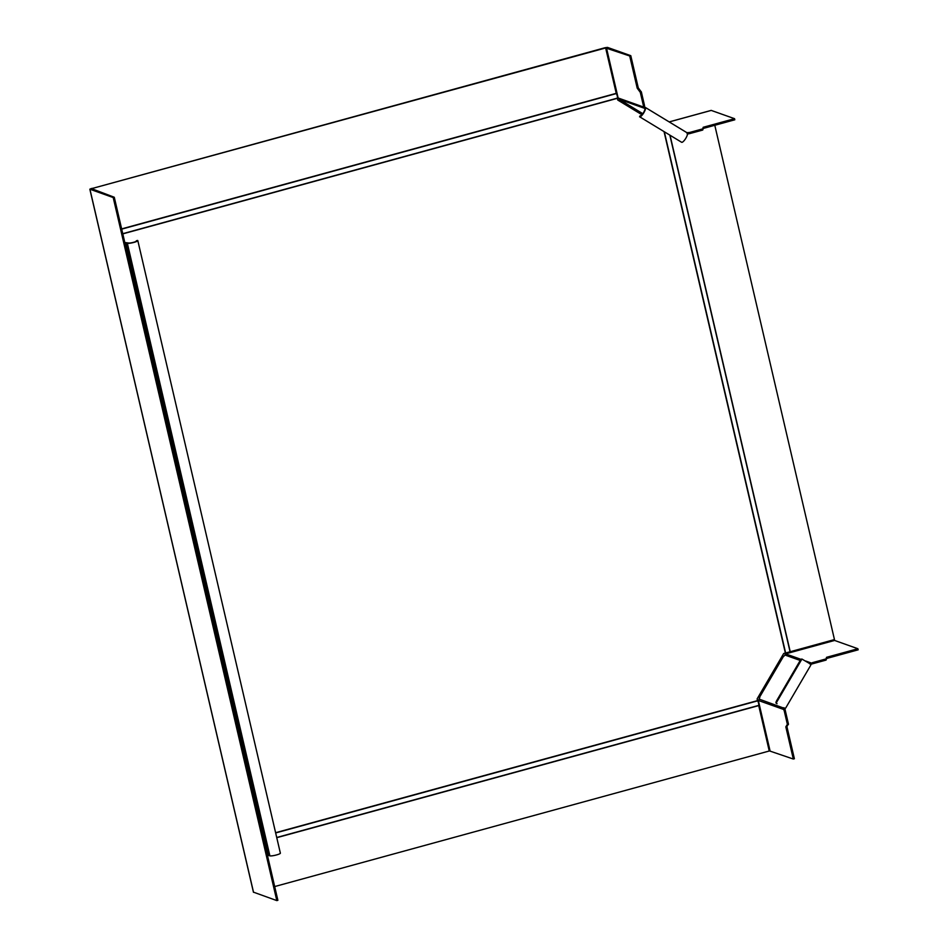 <?xml version="1.0" encoding="UTF-8"?>
<svg xmlns="http://www.w3.org/2000/svg" width="948" height="948" viewBox="0 0 948 948"><rect width="100%" height="100%" fill="white"/><g stroke="black" fill="none" stroke-linecap="round" stroke-linejoin="round"><path stroke-width="1.42" d="M784.873 708.263L785.371 710.858L784.304 711.154L787.373 724.319L788.44 724.023L786.899 726.547L794.388 758.744L793.322 759.04L769.207 750.828M788.44 724.023L785.371 710.858M793.322 759.04L785.821 726.843L786.899 726.547M757.843 701.212L758.815 700.631L783.688 709.483L783.949 707.682M784.304 711.154L783.688 709.483L784.754 709.199M785.821 726.843L787.373 724.319M758.85 700.856L757.736 701.034M758.459 696.614L759.739 697.42L759.064 699.079A2.05 1.967 -70.4 0 0 758.779 700.371A2.062 1.955 120.4 0 0 758.815 700.631M785.916 652.982L786.093 654.049A2.062 1.943 102.4 0 0 785.845 654.132A2.05 1.967 -70.4 0 0 784.873 654.997L783.7 656.49L782.337 655.815M758.376 696.744L782.29 655.909M758.353 696.78L759.798 697.598M809.616 663.813L812.756 662.569L813.005 663.659L810.552 664.382M810.907 664.074L810.35 663.114M811.215 663.991L810.955 662.901L805.776 661.052M813.005 663.659L825.838 660.152L826.514 657.331L857.893 648.728L834.607 640.445L834.204 639.651M825.578 659.05L812.756 662.569M857.893 648.728L858.153 649.83L826.775 658.433L825.838 660.152M714.792 125.278L834.465 639.58L785.631 652.994L786.022 654.061M826.775 658.433L826.514 657.331M777.052 703.7L776.116 703.132A2.737 0.758 -58.7 0 1 776.08 703.108L777.016 703.677A2.737 0.758 121.3 0 1 776.981 703.653A2.737 0.758 121.3 0 0 777.052 703.7L776.116 703.132L801.925 659.05L811.026 664.382L810.481 665.579L811.026 664.382M785.228 708.464L785.868 707.623M801.925 659.05A2.737 0.758 -58.7 0 0 799.804 661.147L776.768 700.513A2.737 0.758 -58.7 0 0 776.08 703.108M784.754 708.464L759.064 699.079M784.671 708.903L783.569 708.867M137.413 240.508A2.737 0.652 74.7 0 1 137.507 240.448A2.737 0.652 74.7 0 1 137.614 240.46A5.487 0.865 -13.1 0 1 137.816 240.626A5.487 0.865 -13.1 0 1 133.324 242.558A5.487 0.865 -13.1 0 1 127.34 243.269L269.884 855.831A5.487 0.865 166.9 0 0 275.868 855.108A5.487 0.865 166.9 0 0 280.371 853.176L137.816 240.626M113.203 197.551L114.281 197.255L91.304 188.534L89.847 189.197L113.203 197.551L123.738 242.795L127.34 243.269M125.077 242.735L267.632 855.286L269.884 855.831M267.632 855.286L266.281 855.345L276.816 900.6L277.882 900.304L267.419 855.321M253.495 892.163L276.816 900.6M114.281 197.255L124.804 242.51L123.738 242.795L266.281 855.345M645.197 108.747L643.479 107.005L643.372 105.524L644.439 105.228L641.381 92.063L640.303 92.359L637.21 88.188L629.709 55.979L630.787 55.683L607.502 47.4L605.025 47.732L91.612 188.64L91.743 189.233L91.6 188.64L605.642 47.957L616.295 93.579A2.512 0.593 74.7 0 1 617.266 96.009A2.512 0.593 74.7 0 1 617.349 98.13L617.764 100.05L641.962 114.755M91.304 188.534L93.354 188.166M137.507 240.448L136.441 240.745A2.737 0.652 -105.3 0 1 136.548 240.745A4.337 0.687 166.9 0 1 136.713 240.887A4.337 0.687 166.9 0 1 133.147 242.415A4.337 0.687 166.9 0 1 128.418 242.984L124.804 242.51M136.441 240.745A2.737 0.652 -105.3 0 0 136.204 241.349M92.051 189.339L91.92 188.747M274.683 886.558L769.243 751.006L758.673 705.407A2.512 0.593 74.7 0 0 758.59 703.298A2.512 0.593 74.7 0 0 757.606 700.856L757.12 698.901L783.7 653.504L785.631 652.994L664.382 131.997M629.709 55.979L605.642 47.957M686.731 132.661L689.409 132.53L689.658 133.621L702.492 130.113L703.167 127.293L734.558 118.69L711.19 110.395L669.181 121.913M734.558 118.69L734.807 119.792L703.428 128.395L703.167 127.293M702.231 129.011L689.409 132.53M689.658 133.621L687.229 134M703.428 128.395L702.492 130.113M644.439 105.228L644.593 106.934L646.323 108.06M617.468 97.3L618.617 98.154A2.062 2.003 96.8 0 0 618.7 98.414A2.05 1.967 -70.4 0 0 619.506 99.398L620.81 100.227L619.506 100.725L620.158 99.801M642.234 114.447L619.945 101.377M619.506 99.398L644.261 108.214L644.841 107.231M644.593 106.934L643.633 107.539M644.557 106.709L643.479 107.005L618.617 98.154M640.303 92.359L643.372 105.524M630.787 55.683L638.277 87.891L641.381 92.063M638.277 87.891L637.21 88.188M603.011 48.478L605.025 47.732M646.323 108.036L644.913 109.103A4.337 1.209 121.3 0 1 642.969 113.487A4.337 1.209 121.3 0 1 640.244 115.822L640.208 115.893M646.346 108.036L686.222 132.246A5.818 2.903 -58.9 0 1 686.399 132.376L687.561 133.81A5.487 1.529 121.3 0 1 685.108 139.356A5.487 1.529 121.3 0 1 681.671 142.307L639.675 116.805A5.487 1.529 -58.7 0 0 643.111 113.855A5.487 1.529 -58.7 0 0 645.564 108.309M686.222 132.246A5.818 2.903 -58.9 0 0 686.079 132.175L646.346 108.06M687.869 133.952L686.506 132.471M770.037 750.757L758.495 701.165M759.49 697.337L783.463 656.395M784.873 654.997L800.242 660.472M801.155 659.405L786.093 654.049M786.295 653.682L834.607 640.445M826.158 660.009L825.898 658.907M787.385 724.699L788.452 724.414M268.296 855.262L125.752 242.712M253.531 892.317L89.93 189.256M137.614 240.46L136.619 241.065M616.2 93.354L121.64 228.906M276.757 837.688L758.673 705.608M276.721 837.499L758.673 705.407M275.655 832.948L757.606 700.856M275.607 832.711L757.523 700.631M122.802 233.872L617.361 98.319M664.098 131.819L785.382 653.042M122.754 233.694L617.349 98.13M121.7 229.132L616.295 93.579M790.229 651.714L670.094 135.457M669.88 135.327L790.063 651.774M669.217 121.925L711.273 110.406M642.827 113.677L620.525 100.133M617.966 97.288L606.424 47.696M641.204 91.624L640.125 91.92M640.244 115.822L639.675 116.805L681.671 142.307M702.812 129.971L702.551 128.869M810.765 665.2L785.726 707.978M253.448 892.246L89.847 189.197M639.556 116.782L640.137 115.798"/></g></svg>
